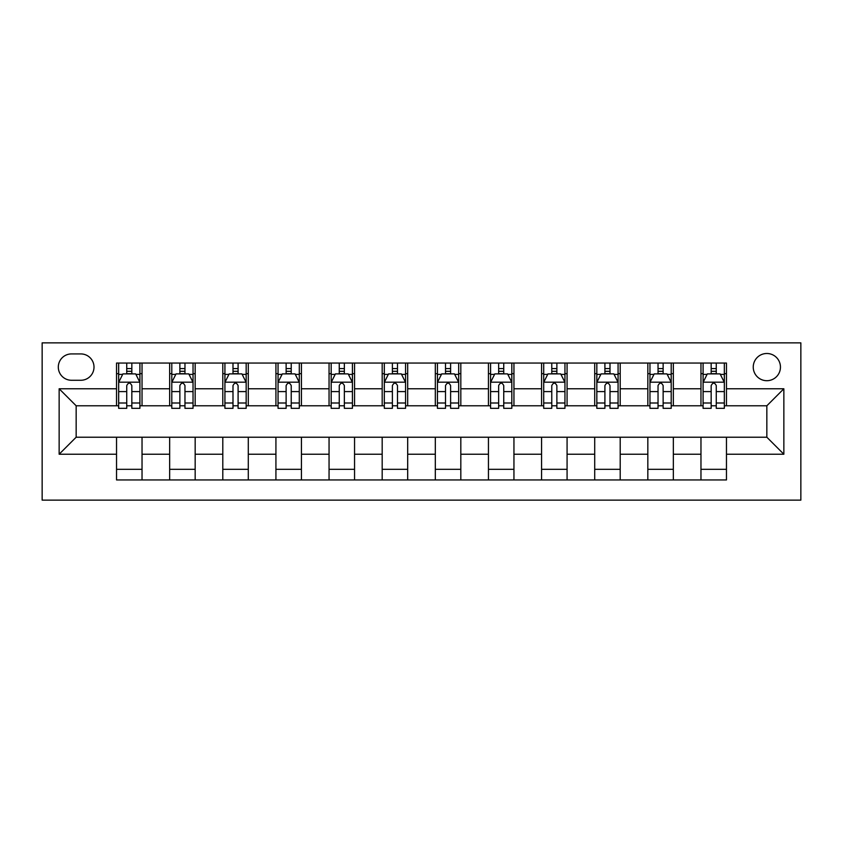 <?xml version="1.0" encoding="UTF-8"?>
<svg xmlns="http://www.w3.org/2000/svg" width="843" height="843" viewBox="0 0 843 843"><rect width="100%" height="100%" fill="white"/><g stroke="black" fill="none" stroke-linecap="round" stroke-linejoin="round"><path stroke-width="1.26" d="M766.845 353.491A13.604 13.604 0 0 0 753.242 367.095A13.604 13.604 0 0 0 766.845 380.699A13.604 13.604 0 0 0 780.449 367.095A13.604 13.604 0 0 0 766.845 353.491M42.15 500.131L800.85 500.131L800.85 342.869L42.15 342.869L42.15 500.131M71.476 380.267L80.833 380.267A13.172 13.172 0 0 0 94.005 367.095A13.172 13.172 0 0 0 80.833 353.923L71.476 353.923A13.172 13.172 0 0 0 58.304 367.095A13.172 13.172 0 0 0 71.476 380.267M116.534 454.229L59.147 454.229L59.147 388.771L116.534 388.771L116.534 405.778L76.155 405.778L76.155 437.222L116.534 437.222L116.534 479.941L726.466 479.941L726.466 437.222L766.845 437.222L766.845 405.778L726.466 405.778L726.466 388.771L783.853 388.771L783.853 454.229L726.466 454.229M726.466 388.771L726.466 363.059L116.534 363.059L116.534 388.771M700.965 363.059L700.965 405.778L703.094 405.778M711.165 405.778L716.265 405.778M724.337 405.778L726.466 405.778M700.965 405.778L671.207 405.778M647.835 363.059L647.835 405.778L649.964 405.778M658.035 405.778L663.135 405.778M647.835 405.778L618.077 405.778M594.705 363.059L594.705 405.778L596.833 405.778M604.905 405.778L610.005 405.778M594.705 405.778L564.947 405.778M541.575 363.059L541.575 405.778L543.703 405.778M551.775 405.778L556.875 405.778M541.575 405.778L511.817 405.778M488.445 363.059L488.445 405.778L490.573 405.778M498.645 405.778L503.745 405.778M488.445 405.778L458.687 405.778M435.315 363.059L435.315 405.778L437.443 405.778M445.515 405.778L450.615 405.778M435.315 405.778L405.557 405.778M382.185 363.059L382.185 405.778L384.313 405.778M392.385 405.778L397.485 405.778M382.185 405.778L352.427 405.778M329.055 363.059L329.055 405.778L331.183 405.778M339.255 405.778L344.355 405.778M329.055 405.778L299.297 405.778M275.924 363.059L275.924 405.778L278.053 405.778M286.125 405.778L291.225 405.778M275.924 405.778L246.167 405.778M222.794 363.059L222.794 405.778L224.923 405.778M232.995 405.778L238.095 405.778M222.794 405.778L193.036 405.778M169.664 363.059L169.664 405.778L171.793 405.778M179.865 405.778L184.965 405.778M169.664 405.778L139.906 405.778M116.534 405.778L118.663 405.778M126.735 405.778L131.835 405.778M116.534 437.222L142.035 437.222L142.035 479.941M726.466 437.222L142.035 437.222M142.035 363.059L142.035 405.778M116.534 373.681L118.663 373.681M126.735 373.681L131.835 373.681M139.906 373.681L142.035 373.681M116.534 469.319L142.035 469.319M169.664 437.222L169.664 479.941M195.165 363.059L195.165 405.778M169.664 373.681L171.793 373.681M179.865 373.681L184.965 373.681M193.036 373.681L195.165 373.681M195.165 437.222L195.165 479.941M169.664 469.319L195.165 469.319M222.794 437.222L222.794 479.941M248.295 437.222L248.295 479.941M222.794 469.319L248.295 469.319M248.295 363.059L248.295 405.778M222.794 373.681L224.923 373.681M232.995 373.681L238.095 373.681M246.167 373.681L248.295 373.681M275.924 437.222L275.924 479.941M301.425 437.222L301.425 479.941M275.924 469.319L301.425 469.319M301.425 363.059L301.425 405.778M275.924 373.681L278.053 373.681M286.125 373.681L291.225 373.681M299.297 373.681L301.425 373.681M329.055 437.222L329.055 479.941M354.555 437.222L354.555 479.941M329.055 469.319L354.555 469.319M354.555 363.059L354.555 405.778M329.055 373.681L331.183 373.681M339.255 373.681L344.355 373.681M352.427 373.681L354.555 373.681M382.185 437.222L382.185 479.941M407.685 437.222L407.685 479.941M382.185 469.319L407.685 469.319M407.685 363.059L407.685 405.778M382.185 373.681L384.313 373.681M392.385 373.681L397.485 373.681M405.557 373.681L407.685 373.681M435.315 437.222L435.315 479.941M460.815 437.222L460.815 479.941M435.315 469.319L460.815 469.319M460.815 363.059L460.815 405.778M435.315 373.681L437.443 373.681M445.515 373.681L450.615 373.681M458.687 373.681L460.815 373.681M488.445 437.222L488.445 479.941M513.945 437.222L513.945 479.941M488.445 469.319L513.945 469.319M513.945 363.059L513.945 405.778M488.445 373.681L490.573 373.681M498.645 373.681L503.745 373.681M511.817 373.681L513.945 373.681M541.575 437.222L541.575 479.941M567.076 437.222L567.076 479.941M541.575 469.319L567.076 469.319M567.076 363.059L567.076 405.778M541.575 373.681L543.703 373.681M551.775 373.681L556.875 373.681M564.947 373.681L567.076 373.681M594.705 437.222L594.705 479.941M620.206 437.222L620.206 479.941M594.705 469.319L620.206 469.319M620.206 363.059L620.206 405.778M594.705 373.681L596.833 373.681M604.905 373.681L610.005 373.681M618.077 373.681L620.206 373.681M647.835 437.222L647.835 479.941M673.336 437.222L673.336 479.941M647.835 469.319L673.336 469.319M673.336 363.059L673.336 405.778M647.835 373.681L649.964 373.681M658.035 373.681L663.135 373.681M671.207 373.681L673.336 373.681M700.965 437.222L700.965 479.941M700.965 469.319L726.466 469.319M700.965 373.681L703.094 373.681M711.165 373.681L716.265 373.681M724.337 373.681L726.466 373.681M76.155 405.778L59.147 388.771M76.155 437.222L59.147 454.229M783.853 388.771L766.845 405.778M783.853 454.229L766.845 437.222M131.835 368.581L126.735 368.581M139.906 402.996L131.835 402.996L131.835 408.328L139.906 408.328L139.906 382.395L135.66 373.892L122.909 373.892L118.663 382.395L118.663 408.328L126.735 408.328L126.735 402.996L118.663 402.996M118.663 382.395L118.663 363.059M139.906 382.395L139.906 363.059M126.735 373.892L126.735 363.059M131.835 363.059L131.835 373.892M131.835 402.996L131.835 385.588C130.138 382.311 128.431 382.311 126.735 385.588L126.735 402.996M184.965 368.581L179.865 368.581M193.036 402.996L184.965 402.996L184.965 408.328L193.036 408.328L193.036 382.395L188.79 373.892L176.039 373.892L171.793 382.395L171.793 408.328L179.865 408.328L179.865 402.996L171.793 402.996M171.793 382.395L171.793 363.059M193.036 382.395L193.036 363.059M179.865 373.892L179.865 363.059M184.965 363.059L184.965 373.892M184.965 402.996L184.965 385.588C183.268 382.311 181.561 382.311 179.865 385.588L179.865 402.996M238.095 368.581L232.995 368.581M246.167 402.996L238.095 402.996L238.095 408.328L246.167 408.328L246.167 382.395L241.92 373.892L229.17 373.892L224.923 382.395L224.923 408.328L232.995 408.328L232.995 402.996L224.923 402.996M224.923 382.395L224.923 363.059M246.167 382.395L246.167 363.059M232.995 373.892L232.995 363.059M238.095 363.059L238.095 373.892M238.095 402.996L238.095 385.588C236.398 382.311 234.691 382.311 232.995 385.588L232.995 402.996M291.225 368.581L286.125 368.581M299.297 402.996L291.225 402.996L291.225 408.328L299.297 408.328L299.297 382.395L295.05 373.892L282.3 373.892L278.053 382.395L278.053 408.328L286.125 408.328L286.125 402.996L278.053 402.996M278.053 382.395L278.053 363.059M299.297 382.395L299.297 363.059M286.125 373.892L286.125 363.059M291.225 363.059L291.225 373.892M291.225 402.996L291.225 385.588C289.528 382.311 287.832 382.311 286.125 385.588L286.125 402.996M344.355 368.581L339.255 368.581M352.427 402.996L344.355 402.996L344.355 408.328L352.427 408.328L352.427 382.395L348.18 373.892L335.43 373.892L331.183 382.395L331.183 408.328L339.255 408.328L339.255 402.996L331.183 402.996M331.183 382.395L331.183 363.059M352.427 382.395L352.427 363.059M339.255 373.892L339.255 363.059M344.355 363.059L344.355 373.892M344.355 402.996L344.355 385.588C342.658 382.311 340.962 382.311 339.255 385.588L339.255 402.996M397.485 368.581L392.385 368.581M405.557 402.996L397.485 402.996L397.485 408.328L405.557 408.328L405.557 382.395L401.31 373.892L388.56 373.892L384.313 382.395L384.313 408.328L392.385 408.328L392.385 402.996L384.313 402.996M384.313 382.395L384.313 363.059M405.557 382.395L405.557 363.059M392.385 373.892L392.385 363.059M397.485 363.059L397.485 373.892M397.485 402.996L397.485 385.588C395.788 382.311 394.092 382.311 392.385 385.588L392.385 402.996M450.615 368.581L445.515 368.581M458.687 402.996L450.615 402.996L450.615 408.328L458.687 408.328L458.687 382.395L454.44 373.892L441.69 373.892L437.443 382.395L437.443 408.328L445.515 408.328L445.515 402.996L437.443 402.996M437.443 382.395L437.443 363.059M458.687 382.395L458.687 363.059M445.515 373.892L445.515 363.059M450.615 363.059L450.615 373.892M450.615 402.996L450.615 385.588C448.919 382.311 447.222 382.311 445.515 385.588L445.515 402.996M503.745 368.581L498.645 368.581M511.817 402.996L503.745 402.996L503.745 408.328L511.817 408.328L511.817 382.395L507.57 373.892L494.82 373.892L490.573 382.395L490.573 408.328L498.645 408.328L498.645 402.996L490.573 402.996M490.573 382.395L490.573 363.059M511.817 382.395L511.817 363.059M498.645 373.892L498.645 363.059M503.745 363.059L503.745 373.892M503.745 402.996L503.745 385.588C502.049 382.311 500.352 382.311 498.645 385.588L498.645 402.996M556.875 368.581L551.775 368.581M564.947 402.996L556.875 402.996L556.875 408.328L564.947 408.328L564.947 382.395L560.7 373.892L547.95 373.892L543.703 382.395L543.703 408.328L551.775 408.328L551.775 402.996L543.703 402.996M543.703 382.395L543.703 363.059M564.947 382.395L564.947 363.059M551.775 373.892L551.775 363.059M556.875 363.059L556.875 373.892M556.875 402.996L556.875 385.588C555.179 382.311 553.482 382.311 551.775 385.588L551.775 402.996M610.005 368.581L604.905 368.581M618.077 402.996L610.005 402.996L610.005 408.328L618.077 408.328L618.077 382.395L613.83 373.892L601.08 373.892L596.833 382.395L596.833 408.328L604.905 408.328L604.905 402.996L596.833 402.996M596.833 382.395L596.833 363.059M618.077 382.395L618.077 363.059M604.905 373.892L604.905 363.059M610.005 363.059L610.005 373.892M610.005 402.996L610.005 385.588C608.309 382.311 606.612 382.311 604.905 385.588L604.905 402.996M663.135 368.581L658.035 368.581M671.207 402.996L663.135 402.996L663.135 408.328L671.207 408.328L671.207 382.395L666.961 373.892L654.21 373.892L649.964 382.395L649.964 408.328L658.035 408.328L658.035 402.996L649.964 402.996M649.964 382.395L649.964 363.059M671.207 382.395L671.207 363.059M658.035 373.892L658.035 363.059M663.135 363.059L663.135 373.892M663.135 402.996L663.135 385.588C661.439 382.311 659.742 382.311 658.035 385.588L658.035 402.996M716.265 368.581L711.165 368.581M724.337 402.996L716.265 402.996L716.265 408.328L724.337 408.328L724.337 382.395L720.091 373.892L707.34 373.892L703.094 382.395L703.094 408.328L711.165 408.328L711.165 402.996L703.094 402.996M703.094 382.395L703.094 363.059M724.337 382.395L724.337 363.059M711.165 373.892L711.165 363.059M716.265 363.059L716.265 373.892M716.265 402.996L716.265 385.588C714.569 382.311 712.872 382.311 711.165 385.588L711.165 402.996M169.664 454.229L142.035 454.229M169.664 388.771L142.035 388.771M222.794 388.771L195.165 388.771M222.794 454.229L195.165 454.229M275.924 388.771L248.295 388.771M275.924 454.229L248.295 454.229M329.055 388.771L301.425 388.771M329.055 454.229L301.425 454.229M382.185 388.771L354.555 388.771M382.185 454.229L354.555 454.229M435.315 388.771L407.685 388.771M435.315 454.229L407.685 454.229M488.445 388.771L460.815 388.771M488.445 454.229L460.815 454.229M541.575 388.771L513.945 388.771M541.575 454.229L513.945 454.229M594.705 388.771L567.076 388.771M594.705 454.229L567.076 454.229M647.835 388.771L620.206 388.771M647.835 454.229L620.206 454.229M700.965 388.771L673.336 388.771M700.965 454.229L673.336 454.229M139.801 382.185L118.768 382.185M118.663 374.408L122.657 374.408M135.913 374.408L139.906 374.408M126.735 391.605L118.663 391.605M139.906 391.605L131.835 391.605M131.835 371.289L126.735 371.289M192.931 382.185L171.898 382.185M171.793 374.408L175.787 374.408M189.043 374.408L193.036 374.408M179.865 391.605L171.793 391.605M193.036 391.605L184.965 391.605M184.965 371.289L179.865 371.289M246.061 382.185L225.028 382.185M224.923 374.408L228.917 374.408M242.173 374.408L246.167 374.408M232.995 391.605L224.923 391.605M246.167 391.605L238.095 391.605M238.095 371.289L232.995 371.289M299.191 382.185L278.158 382.185M278.053 374.408L282.047 374.408M295.303 374.408L299.297 374.408M286.125 391.605L278.053 391.605M299.297 391.605L291.225 391.605M291.225 371.289L286.125 371.289M352.321 382.185L331.288 382.185M331.183 374.408L335.177 374.408M348.433 374.408L352.427 374.408M339.255 391.605L331.183 391.605M352.427 391.605L344.355 391.605M344.355 371.289L339.255 371.289M405.451 382.185L384.419 382.185M384.313 374.408L388.307 374.408M401.563 374.408L405.557 374.408M392.385 391.605L384.313 391.605M405.557 391.605L397.485 391.605M397.485 371.289L392.385 371.289M458.581 382.185L437.549 382.185M437.443 374.408L441.437 374.408M454.693 374.408L458.687 374.408M445.515 391.605L437.443 391.605M458.687 391.605L450.615 391.605M450.615 371.289L445.515 371.289M511.712 382.185L490.679 382.185M490.573 374.408L494.567 374.408M507.823 374.408L511.817 374.408M498.645 391.605L490.573 391.605M511.817 391.605L503.745 391.605M503.745 371.289L498.645 371.289M564.842 382.185L543.809 382.185M543.703 374.408L547.697 374.408M560.953 374.408L564.947 374.408M551.775 391.605L543.703 391.605M564.947 391.605L556.875 391.605M556.875 371.289L551.775 371.289M617.972 382.185L596.939 382.185M596.833 374.408L600.827 374.408M614.083 374.408L618.077 374.408M604.905 391.605L596.833 391.605M618.077 391.605L610.005 391.605M610.005 371.289L604.905 371.289M671.102 382.185L650.069 382.185M649.964 374.408L653.957 374.408M667.213 374.408L671.207 374.408M658.035 391.605L649.964 391.605M671.207 391.605L663.135 391.605M663.135 371.289L658.035 371.289M724.232 382.185L703.199 382.185M703.094 374.408L707.087 374.408M720.343 374.408L724.337 374.408M711.165 391.605L703.094 391.605M724.337 391.605L716.265 391.605M716.265 371.289L711.165 371.289"/></g></svg>
